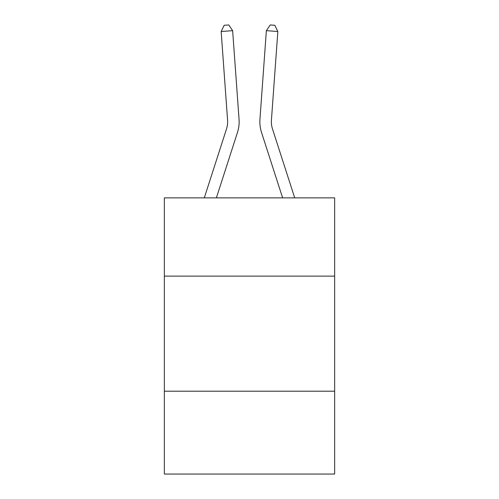 <?xml version="1.0" encoding="UTF-8"?>
<svg xmlns="http://www.w3.org/2000/svg" width="499" height="499" viewBox="0 0 499 499"><rect width="100%" height="100%" fill="white"/><g stroke="black" fill="none" stroke-linecap="round" stroke-linejoin="round"><path stroke-width="0.75" d="M164.346 276.122L334.654 276.122L334.654 197.866L164.346 197.866L164.346 474.05L334.654 474.05L334.654 391.197L164.346 391.197M334.654 391.197L334.654 276.122M204.291 197.866L226.527 128.885A23.016 23.016 0 0 0 227.575 120.165L221.163 31.499L232.64 30.67L239.052 119.336A34.525 34.525 0 0 1 237.48 132.416L216.379 197.866M294.709 197.866L272.473 128.885A23.016 23.016 0 0 1 271.425 120.165L277.837 31.499L266.36 30.67L259.948 119.336A34.525 34.525 0 0 0 261.52 132.416L282.621 197.866M226.527 128.885A23.016 23.016 0 0 0 227.575 120.165A23.016 23.016 0 0 1 226.527 128.885A23.016 23.016 0 0 0 227.575 120.165A23.016 23.016 0 0 1 226.527 128.885A23.016 23.016 0 0 0 227.575 120.165A23.016 23.016 0 0 1 226.527 128.885A23.016 23.016 0 0 0 227.575 120.165A23.016 23.016 0 0 1 226.527 128.885A23.016 23.016 0 0 0 227.575 120.165A23.016 23.016 0 0 1 226.527 128.885A23.016 23.016 0 0 0 227.575 120.165A23.016 23.016 0 0 1 226.527 128.885A23.016 23.016 0 0 0 227.575 120.165A23.016 23.016 0 0 1 226.527 128.885A23.016 23.016 0 0 0 227.575 120.165A23.016 23.016 0 0 1 226.527 128.885A23.016 23.016 0 0 0 227.575 120.165A23.016 23.016 0 0 1 226.527 128.885A23.016 23.016 0 0 0 227.575 120.165A23.016 23.016 0 0 1 226.527 128.885A23.016 23.016 0 0 0 227.575 120.165A23.016 23.016 0 0 1 226.527 128.885A23.016 23.016 0 0 0 227.575 120.165M266.36 30.67L259.948 119.336L266.36 30.67L259.948 119.336L266.36 30.67L259.948 119.336L266.36 30.67L259.948 119.336L266.36 30.67L259.948 119.336L266.36 30.67L259.948 119.336L266.36 30.67L259.948 119.336L266.36 30.67L259.948 119.336L266.36 30.67L259.948 119.336L266.36 30.67L259.948 119.336L266.36 30.67L259.948 119.336L266.36 30.67L259.948 119.336L266.36 30.67L270.233 24.95L274.824 25.281L277.837 31.499M272.473 128.885A23.016 23.016 0 0 1 271.425 120.165A23.016 23.016 0 0 0 272.473 128.885A23.016 23.016 0 0 1 271.425 120.165A23.016 23.016 0 0 0 272.473 128.885A23.016 23.016 0 0 1 271.425 120.165A23.016 23.016 0 0 0 272.473 128.885A23.016 23.016 0 0 1 271.425 120.165A23.016 23.016 0 0 0 272.473 128.885A23.016 23.016 0 0 1 271.425 120.165A23.016 23.016 0 0 0 272.473 128.885A23.016 23.016 0 0 1 271.425 120.165A23.016 23.016 0 0 0 272.473 128.885M221.163 31.499L224.176 25.281L228.767 24.95L232.64 30.67"/></g></svg>
